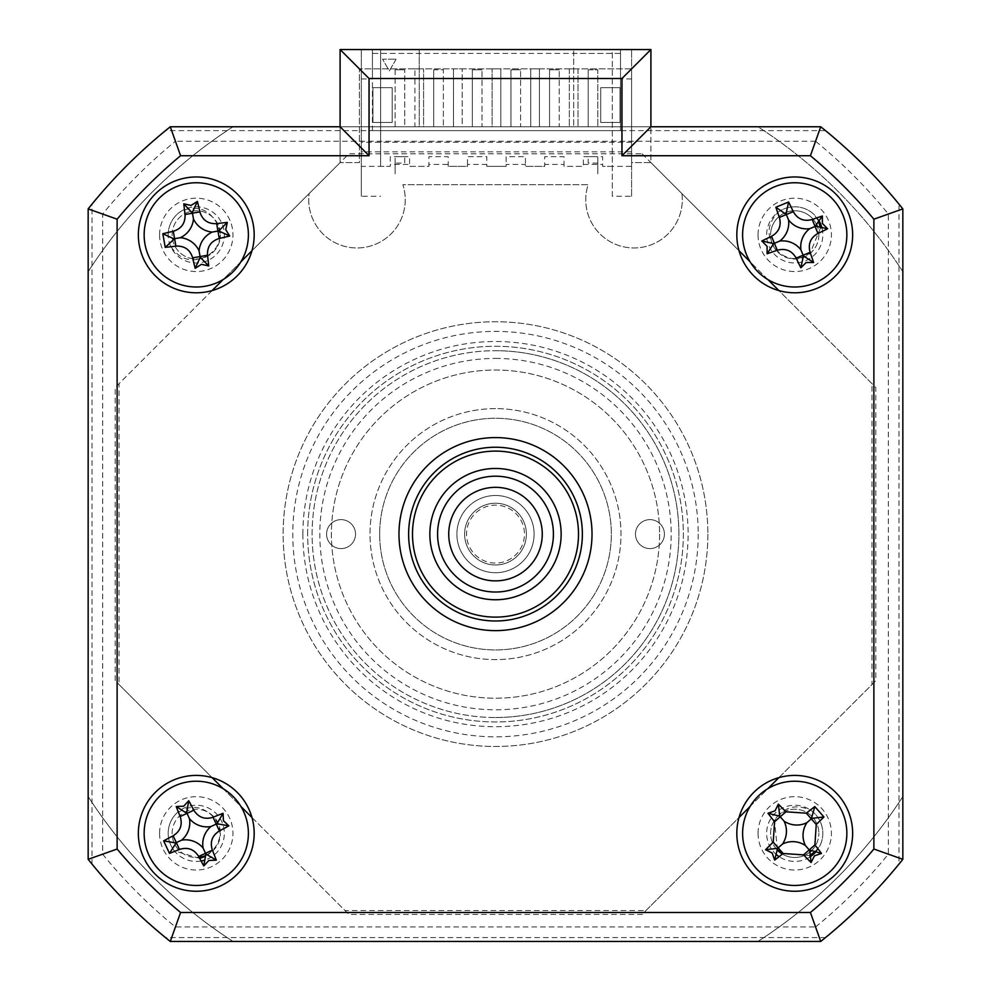 <?xml version="1.0" encoding="UTF-8"?>
<svg xmlns="http://www.w3.org/2000/svg" width="991" height="991" viewBox="0 0 991 991"><rect width="100%" height="100%" fill="white"/><g stroke="black" fill="none" stroke-linecap="round" stroke-linejoin="round"><path stroke-width="0.74" stroke-dasharray="4.96 3.72" d="M205.261 855.728A24.131 24.131 0 0 0 220.398 833.344A24.131 24.131 0 0 1 196.268 857.475A24.131 24.131 0 0 1 172.137 833.344A24.131 24.131 0 0 1 196.268 809.213A24.131 24.131 0 0 1 220.398 833.344A24.131 24.131 0 0 0 196.268 809.213A24.131 24.131 0 0 0 172.137 833.344A24.131 24.131 0 0 0 199.129 857.302M811.555 850.637A24.131 24.131 0 0 0 818.863 833.344A24.131 24.131 0 0 1 794.732 857.475A24.131 24.131 0 0 1 770.602 833.344A24.131 24.131 0 0 1 794.732 809.213A24.131 24.131 0 0 1 818.863 833.344A24.131 24.131 0 0 0 794.732 809.213A24.131 24.131 0 0 0 777.427 850.167M816.522 224.511A24.131 24.131 0 0 0 770.602 234.879A24.131 24.131 0 0 1 794.732 210.749A24.131 24.131 0 0 1 818.863 234.879A24.131 24.131 0 0 0 817.488 226.852M172.137 234.879A24.131 24.131 0 0 1 196.268 210.749A24.131 24.131 0 0 1 220.398 234.879A24.131 24.131 0 0 0 196.268 210.749A24.131 24.131 0 0 0 172.137 234.879A24.131 24.131 0 0 0 196.268 259.01A24.131 24.131 0 0 0 220.398 234.879A24.131 24.131 0 0 1 196.268 259.01A24.131 24.131 0 0 1 172.137 234.879M707.859 534.112A212.359 212.359 0 0 1 495.5 746.471A212.359 212.359 0 0 1 283.141 534.112A212.359 212.359 0 0 1 495.5 321.753A212.359 212.359 0 0 1 707.859 534.112A212.359 212.359 0 0 1 495.5 746.471A212.359 212.359 0 0 1 283.141 534.112A212.359 212.359 0 0 1 495.5 321.753A212.359 212.359 0 0 1 707.859 534.112M307.656 534.112A187.844 187.844 0 0 1 495.5 346.268A187.844 187.844 0 0 1 683.344 534.112A187.844 187.844 0 0 1 495.5 721.956A187.844 187.844 0 0 1 307.656 534.112A187.844 187.844 0 0 1 495.5 346.268A187.844 187.844 0 0 1 683.344 534.112A187.844 187.844 0 0 1 495.5 721.956A187.844 187.844 0 0 1 307.656 534.112M825.491 937.585L820.721 941.45L170.279 941.45L165.509 937.585L825.491 937.585M92.027 864.102L88.162 859.321L88.162 208.89L92.027 204.121L92.027 864.102A521.241 521.241 0 0 0 165.509 937.585M825.491 130.626L165.509 130.626L170.279 126.774A521.241 521.241 0 0 0 88.162 208.89L88.162 859.321L102.668 854.205A506.723 506.723 0 0 0 175.407 926.944L815.593 926.944L820.721 941.45A521.241 521.241 0 0 0 902.838 859.321L902.838 208.89L902.838 859.321L898.973 864.102L898.973 204.121L902.838 208.89A521.241 521.241 0 0 0 820.721 126.774L825.491 130.626A521.241 521.241 0 0 1 898.973 204.121M175.407 926.944L170.279 941.45L820.721 941.45L170.279 941.45A521.241 521.241 0 0 1 88.162 859.321A521.241 521.241 0 0 0 170.279 941.45A521.241 521.241 0 0 1 88.162 859.321L88.162 208.89A521.241 521.241 0 0 1 170.279 126.774L820.721 126.774L170.279 126.774L175.407 141.279A506.723 506.723 0 0 0 102.668 214.019L102.668 854.205M165.509 130.626A521.241 521.241 0 0 0 92.027 204.121M815.593 926.944A506.723 506.723 0 0 0 888.332 854.205L888.332 214.019A506.723 506.723 0 0 0 815.593 141.279L820.721 126.774A521.241 521.241 0 0 1 902.838 208.89A521.241 521.241 0 0 0 820.721 126.774L650.901 126.774L650.901 162.598L631.601 162.598L631.601 68.85L359.399 68.85L359.399 162.598L340.099 162.598L340.099 126.774L340.099 162.598L251.974 250.711M815.593 141.279L175.407 141.279M340.099 126.774L170.279 126.774A521.241 521.241 0 0 0 88.162 208.89L102.668 214.019M888.332 854.205L902.838 859.321A521.241 521.241 0 0 1 820.721 941.45M888.332 214.019L902.838 208.89M818.863 234.879A24.131 24.131 0 0 1 794.732 259.01A24.131 24.131 0 0 1 770.602 234.879A24.131 24.131 0 0 0 794.732 259.01A24.131 24.131 0 0 0 818.863 234.879M782.394 854.081A24.131 24.131 0 0 0 809.647 852.31M642.106 153.803L875.809 387.506L875.809 680.718L642.106 914.42L348.894 914.42L115.191 680.718L115.191 387.506L348.894 153.803L642.106 153.803M681.895 193.579A48.262 48.262 0 0 1 634.017 247.961A48.262 48.262 0 0 1 588.146 184.685L402.854 184.685A48.262 48.262 0 0 1 356.983 247.961A48.262 48.262 0 0 1 309.105 193.579L340.099 162.598L359.399 162.598L359.399 68.85L631.601 68.85L631.601 162.598L650.901 162.598L681.895 193.579A48.262 48.262 0 0 1 634.017 247.961A48.262 48.262 0 0 1 588.146 184.685L402.854 184.685A48.262 48.262 0 0 1 356.983 247.961A48.262 48.262 0 0 1 309.105 193.579M138.356 833.344A57.912 57.912 0 0 0 196.268 891.256A57.912 57.912 0 0 0 254.179 833.344A57.912 57.912 0 0 0 196.268 775.42A57.912 57.912 0 0 0 138.356 833.344M736.821 833.344A57.912 57.912 0 0 0 794.732 891.256A57.912 57.912 0 0 0 852.644 833.344A57.912 57.912 0 0 0 794.732 775.42A57.912 57.912 0 0 0 736.821 833.344M736.821 234.879A57.912 57.912 0 0 0 794.732 292.791A57.912 57.912 0 0 0 852.644 234.879A57.912 57.912 0 0 0 794.732 176.968A57.912 57.912 0 0 0 736.821 234.879M138.356 234.879A57.912 57.912 0 0 0 196.268 292.791A57.912 57.912 0 0 0 254.179 234.879A57.912 57.912 0 0 0 196.268 176.968A57.912 57.912 0 0 0 138.356 234.879M398.977 534.112A96.523 96.523 0 0 0 495.5 630.635A96.523 96.523 0 0 0 592.023 534.112A96.523 96.523 0 0 0 495.5 437.588A96.523 96.523 0 0 0 398.977 534.112A96.523 96.523 0 0 0 495.5 630.635A96.523 96.523 0 0 0 592.023 534.112A96.523 96.523 0 0 0 495.5 437.588A96.523 96.523 0 0 0 398.977 534.112A96.523 96.523 0 0 1 495.5 437.588A96.523 96.523 0 0 1 592.023 534.112A96.523 96.523 0 0 1 495.5 630.635A96.523 96.523 0 0 1 398.977 534.112A96.523 96.523 0 0 0 495.5 630.635A96.523 96.523 0 0 0 592.023 534.112A96.523 96.523 0 0 0 495.5 437.588A96.523 96.523 0 0 0 398.977 534.112M340.099 49.55L650.901 49.55L650.901 162.598L739.026 250.711M159.588 234.879A36.679 36.679 0 0 0 196.268 271.559A36.679 36.679 0 0 0 232.947 234.879A36.679 36.679 0 0 0 196.268 198.2A36.679 36.679 0 0 0 159.588 234.879M758.053 833.344A36.679 36.679 0 0 0 794.732 870.024A36.679 36.679 0 0 0 831.412 833.344A36.679 36.679 0 0 0 794.732 796.665A36.679 36.679 0 0 0 758.053 833.344M159.588 833.344A36.679 36.679 0 0 0 196.268 870.024A36.679 36.679 0 0 0 232.947 833.344A36.679 36.679 0 0 0 196.268 796.665A36.679 36.679 0 0 0 159.588 833.344M758.053 234.879A36.679 36.679 0 0 0 794.732 271.559A36.679 36.679 0 0 0 831.412 234.879A36.679 36.679 0 0 0 794.732 198.2A36.679 36.679 0 0 0 758.053 234.879M240.924 261.76L223.148 279.536M212.099 290.586L119.044 383.641L119.044 684.583L212.099 777.625M223.148 788.687L240.924 806.463M251.974 817.513L345.029 910.556L645.971 910.556L739.026 817.513M750.076 806.463L767.852 788.687M778.901 777.625L871.956 684.583L871.956 383.641L778.901 290.586M767.852 279.536L750.076 261.76M408.626 534.112A86.874 86.874 0 0 0 495.5 620.985A86.874 86.874 0 0 0 582.374 534.112A86.874 86.874 0 0 0 495.5 447.238A86.874 86.874 0 0 0 408.626 534.112A86.874 86.874 0 0 0 495.5 620.985A86.874 86.874 0 0 0 582.374 534.112A86.874 86.874 0 0 0 495.5 447.238A86.874 86.874 0 0 0 408.626 534.112A86.874 86.874 0 0 1 495.5 447.238A86.874 86.874 0 0 1 582.374 534.112A86.874 86.874 0 0 1 495.5 620.985A86.874 86.874 0 0 1 408.626 534.112M379.664 534.112A115.836 115.836 0 0 0 495.5 649.947A115.836 115.836 0 0 0 611.336 534.112A115.836 115.836 0 0 0 495.5 418.276A115.836 115.836 0 0 0 379.664 534.112A115.836 115.836 0 0 1 495.5 418.276A115.836 115.836 0 0 1 611.336 534.112A115.836 115.836 0 0 1 495.5 649.947A115.836 115.836 0 0 1 379.664 534.112A115.836 115.836 0 0 0 495.5 649.947A115.836 115.836 0 0 0 611.336 534.112A115.836 115.836 0 0 0 495.5 418.276A115.836 115.836 0 0 0 379.664 534.112A115.836 115.836 0 0 1 495.5 418.276A115.836 115.836 0 0 1 611.336 534.112A115.836 115.836 0 0 1 495.5 649.947A115.836 115.836 0 0 1 379.664 534.112M659.597 534.112A164.097 164.097 0 0 1 495.5 698.209A164.097 164.097 0 0 1 331.403 534.112A164.097 164.097 0 0 1 495.5 370.015A164.097 164.097 0 0 1 659.597 534.112A164.097 164.097 0 0 1 495.5 698.209A164.097 164.097 0 0 1 331.403 534.112A164.097 164.097 0 0 1 495.5 370.015A164.097 164.097 0 0 1 659.597 534.112M341.053 548.593A14.481 14.481 0 0 1 326.584 534.112A14.481 14.481 0 0 1 341.053 519.631A14.481 14.481 0 0 1 355.534 534.112A14.481 14.481 0 0 1 341.053 548.593A14.481 14.481 0 0 1 326.584 534.112A14.481 14.481 0 0 1 341.053 519.631A14.481 14.481 0 0 1 355.534 534.112A14.481 14.481 0 0 1 341.053 548.593M495.5 358.432A175.68 175.68 0 0 1 671.18 534.112A175.68 175.68 0 0 1 495.5 709.791A175.68 175.68 0 0 1 319.82 534.112A175.68 175.68 0 0 1 495.5 358.432M495.5 717.509A183.397 183.397 0 0 0 678.897 534.112A183.397 183.397 0 0 0 495.5 350.715A183.397 183.397 0 0 1 678.897 534.112A183.397 183.397 0 0 1 495.5 717.509A183.397 183.397 0 0 1 312.103 534.112A183.397 183.397 0 0 1 495.5 350.715A183.397 183.397 0 0 0 312.103 534.112A183.397 183.397 0 0 0 495.5 717.509M649.947 548.593A14.481 14.481 0 0 1 635.466 534.112A14.481 14.481 0 0 1 649.947 519.631A14.481 14.481 0 0 1 664.416 534.112A14.481 14.481 0 0 1 649.947 548.593A14.481 14.481 0 0 1 635.466 534.112A14.481 14.481 0 0 1 649.947 519.631A14.481 14.481 0 0 1 664.416 534.112A14.481 14.481 0 0 1 649.947 548.593M495.5 408.626A125.485 125.485 0 0 0 370.015 534.112A125.485 125.485 0 0 0 495.5 659.597A125.485 125.485 0 0 0 620.985 534.112A125.485 125.485 0 0 0 495.5 408.626A125.485 125.485 0 0 0 370.015 534.112A125.485 125.485 0 0 0 495.5 659.597A125.485 125.485 0 0 0 620.985 534.112A125.485 125.485 0 0 0 495.5 408.626M429.859 534.112A65.641 65.641 0 0 1 495.5 468.47A65.641 65.641 0 0 1 561.141 534.112A65.641 65.641 0 0 1 495.5 599.753A65.641 65.641 0 0 1 429.859 534.112A65.641 65.641 0 0 1 495.5 468.47A65.641 65.641 0 0 1 561.141 534.112A65.641 65.641 0 0 1 495.5 599.753A65.641 65.641 0 0 1 429.859 534.112A65.641 65.641 0 0 1 495.5 468.47A65.641 65.641 0 0 1 561.141 534.112A65.641 65.641 0 0 1 495.5 599.753A65.641 65.641 0 0 1 429.859 534.112M578.509 534.112A83.009 83.009 0 0 1 495.5 617.12A83.009 83.009 0 0 1 412.491 534.112A83.009 83.009 0 0 1 495.5 451.103A83.009 83.009 0 0 1 578.509 534.112M569.342 68.85L578.026 68.85L569.342 68.85L569.342 126.774L569.342 68.85M578.026 68.85L578.026 126.774L578.026 68.85M612.302 166.352L602.639 166.352L602.639 164.419L583.34 164.419L583.34 166.352L564.028 166.352L564.028 164.419L544.728 164.419L544.728 166.352L525.428 166.352L525.428 164.419L506.116 164.419L506.116 166.352L486.816 166.352L486.816 164.419L467.504 164.419L467.504 166.352L448.205 166.352L448.205 164.419L428.892 164.419L428.892 166.352L409.593 166.352L409.593 164.419L390.281 164.419L390.281 166.352L380.631 166.352L380.631 49.55L612.302 49.55L612.302 196.268L631.601 196.268L631.601 49.55L631.601 126.774L372.43 126.774L620.502 126.774L620.502 53.415L620.502 130.626L620.502 126.774L539.414 126.774L539.414 68.85L530.73 68.85L530.73 126.774L530.73 68.85L539.414 68.85L539.414 126.774L500.814 126.774L500.814 68.85L492.118 68.85L500.814 68.85L500.814 126.774L492.118 126.774L492.118 68.85L492.118 126.774L462.202 126.774L462.202 68.85L453.506 68.85L462.202 68.85L462.202 126.774L453.506 126.774L453.506 68.85L453.506 126.774L423.591 126.774L423.591 68.85L414.907 68.85L423.591 68.85L423.591 126.774L414.907 126.774L414.907 68.85L414.907 126.774L372.43 126.774L372.43 130.626L620.502 130.626L372.43 130.626L372.43 53.415L419.243 53.415L419.243 126.774L233.058 126.774A484.562 484.562 0 0 0 88.162 271.67L88.162 796.553A484.562 484.562 0 0 0 233.058 941.45L757.942 941.45A484.562 484.562 0 0 0 902.838 796.553L902.838 271.67A484.562 484.562 0 0 0 757.942 126.774L233.058 126.774A484.562 484.562 0 0 0 88.162 271.67L88.162 796.553A484.562 484.562 0 0 0 233.058 941.45L757.942 941.45A484.562 484.562 0 0 0 902.838 796.553M620.502 53.415L372.43 53.415L372.43 126.774L419.243 126.774L419.243 49.55L372.43 49.55L372.43 78.97L372.43 49.55L361.331 49.55L372.43 49.55L372.43 53.415L372.43 49.55L620.502 49.55L620.502 78.97L620.502 49.55L573.69 49.55L573.69 53.415L620.502 53.415M361.331 78.97L372.43 78.97L361.331 78.97L361.331 49.55L361.331 78.97M380.631 166.352L380.631 49.55L361.331 49.55L419.243 49.55L419.243 53.415M433.724 69.816L433.724 126.774L433.724 69.816L443.373 69.816L443.373 126.774L443.373 69.816L433.724 69.816M433.724 126.774L443.373 126.774L433.724 126.774M472.335 126.774L472.335 69.816L472.335 126.774L481.985 126.774L481.985 69.816L481.985 126.774L472.335 126.774M472.335 69.816L481.985 69.816L472.335 69.816M510.947 126.774L510.947 69.816L510.947 126.774L520.597 126.774L520.597 69.816L520.597 126.774L510.947 126.774M510.947 69.816L520.597 69.816L510.947 69.816M549.559 126.774L549.559 69.816L549.559 126.774L559.209 126.774L559.209 69.816L559.209 126.774L549.559 126.774M549.559 69.816L559.209 69.816L549.559 69.816M395.112 69.816L395.112 126.774L404.762 126.774L404.762 69.816L404.762 126.774L395.112 126.774L395.112 69.816L404.762 69.816L395.112 69.816M588.171 69.816L597.821 69.816L597.821 126.774L597.821 69.816L588.171 69.816L588.171 126.774L597.821 126.774L588.171 126.774L588.171 69.816M902.838 271.67A484.562 484.562 0 0 0 757.942 126.774L631.601 126.774L631.601 166.352L602.639 166.352L602.639 156.689L583.34 156.689L583.34 166.352L564.028 166.352L564.028 156.689L544.728 156.689L544.728 166.352L525.428 166.352L525.428 156.689L506.116 156.689L506.116 166.352L486.816 166.352L486.816 156.689L467.504 156.689L467.504 166.352L448.205 166.352L448.205 156.689L428.892 156.689L428.892 166.352L409.593 166.352L409.593 156.689L390.281 156.689L390.281 166.352L361.331 166.352L361.331 49.55L361.331 196.268L380.631 196.268M631.601 196.268L631.601 166.352M612.302 196.268L612.302 49.55L631.601 49.55L573.69 49.55L573.69 126.774L573.69 53.415M600.719 122.426L620.019 122.426L620.019 87.679L600.719 87.679L600.719 122.426L620.019 122.426L620.019 87.679L600.719 87.679L600.719 122.426M170.526 246.115A28.095 28.095 0 0 1 181.019 211.294C196.664 204.864 208.692 208.928 217.116 223.495C222.826 237.109 219.519 247.936 207.181 255.963C192.204 263.321 179.978 260.038 170.526 246.115M777.477 849.659L774.467 820.969C783.472 806.909 795.624 803.391 810.923 810.39A28.095 28.095 0 0 1 820.003 845.608L815.482 851.281M809.709 855.481L782.717 853.821M302.887 534.112A192.613 192.613 0 0 0 495.5 726.713A192.613 192.613 0 0 0 688.113 534.112A192.613 192.613 0 0 0 495.5 341.499A192.613 192.613 0 0 0 302.887 534.112M199.736 858.441L174.28 850.823A28.095 28.095 0 0 1 175.457 814.478C188.934 804.234 201.607 805.076 213.486 816.98C222.517 828.662 222.095 839.972 212.247 850.91L205.038 856.447M820.511 227.819L810.341 252.767C798.288 261.302 787.003 260.398 776.498 250.091C766.093 237.047 766.65 224.4 778.208 212.173A28.095 28.095 0 0 1 814.466 214.898L818.393 220.993M396.078 59.2L389.327 70.906L382.563 59.2L396.078 59.2L382.563 59.2L389.327 70.906L396.078 59.2M372.913 87.679L372.913 122.426L392.213 122.426L392.213 87.679L372.913 87.679L372.913 122.426L392.213 122.426L392.213 87.679L372.913 87.679M631.601 78.97L620.502 78.97L631.601 78.97M361.331 166.352L361.331 196.268M168.185 234.879A28.095 28.095 0 0 1 196.268 206.797A28.095 28.095 0 0 1 224.362 234.879A28.095 28.095 0 0 1 196.268 262.974A28.095 28.095 0 0 1 168.185 234.879M776.61 854.812A28.095 28.095 0 0 1 794.732 805.249A28.095 28.095 0 0 1 816.2 851.455M809.845 857.017A28.095 28.095 0 0 1 779.099 856.67M631.601 142.221L361.331 142.221M631.601 151.871L361.331 151.871M201.099 861.006A28.095 28.095 0 0 1 168.185 833.344A28.095 28.095 0 0 1 196.268 805.249A28.095 28.095 0 0 1 204.121 860.312M822.01 228.178A28.095 28.095 0 0 1 794.732 262.974A28.095 28.095 0 0 1 787.201 207.813A28.095 28.095 0 0 1 818.789 220.374M597.821 163.119L588.171 163.119L588.171 156.689L597.821 156.689L597.821 174.069L597.821 156.689M395.112 163.119L395.112 156.689L404.762 156.689L404.762 163.119L395.112 163.119L395.112 174.069L395.112 156.689M508.383 508.172A28.962 28.962 0 0 1 521.439 546.995A28.962 28.962 0 0 1 482.617 560.051A28.962 28.962 0 0 1 469.561 521.229A28.962 28.962 0 0 1 508.383 508.172M478.319 568.685A38.612 38.612 0 0 0 530.074 551.281A38.612 38.612 0 0 0 512.681 499.526A38.612 38.612 0 0 1 530.074 551.281A38.612 38.612 0 0 1 478.319 568.685A38.612 38.612 0 0 1 460.926 516.93A38.612 38.612 0 0 1 512.681 499.526A38.612 38.612 0 0 0 460.926 516.93A38.612 38.612 0 0 0 478.319 568.685M469.734 585.978A57.912 57.912 0 0 0 547.366 559.878A57.912 57.912 0 0 0 521.266 482.245A57.912 57.912 0 0 0 443.634 508.346A57.912 57.912 0 0 0 469.734 585.978M516.311 492.217A46.775 46.775 0 0 1 537.382 554.91A46.775 46.775 0 0 1 474.689 575.994A46.775 46.775 0 0 1 453.618 513.301A46.775 46.775 0 0 1 516.311 492.217M509.238 506.451A30.894 30.894 0 0 1 523.161 547.85A30.894 30.894 0 0 1 481.762 561.773A30.894 30.894 0 0 1 467.839 520.374A30.894 30.894 0 0 1 509.238 506.451A30.894 30.894 0 0 1 523.161 547.85A30.894 30.894 0 0 1 481.762 561.773A30.894 30.894 0 0 1 467.839 520.374A30.894 30.894 0 0 1 509.238 506.451M698.209 534.112A202.709 202.709 0 0 1 495.5 736.821A202.709 202.709 0 0 1 292.791 534.112A202.709 202.709 0 0 1 495.5 331.403A202.709 202.709 0 0 1 698.209 534.112"/><path stroke-width="1.49" d="M817.488 226.852A24.131 24.131 0 0 0 816.522 224.511M777.427 850.167A24.131 24.131 0 0 0 782.394 854.081M809.647 852.31A24.131 24.131 0 0 0 811.555 850.637M199.129 857.302A24.131 24.131 0 0 0 205.261 855.728M825.491 937.585A521.241 521.241 0 0 0 898.973 864.102M138.356 833.344A57.912 57.912 0 0 0 196.268 891.256A57.912 57.912 0 0 0 254.179 833.344A57.912 57.912 0 0 0 196.268 775.42A57.912 57.912 0 0 0 138.356 833.344M736.821 833.344A57.912 57.912 0 0 0 794.732 891.256A57.912 57.912 0 0 0 852.644 833.344A57.912 57.912 0 0 0 794.732 775.42A57.912 57.912 0 0 0 736.821 833.344M736.821 234.879A57.912 57.912 0 0 0 794.732 292.791A57.912 57.912 0 0 0 852.644 234.879A57.912 57.912 0 0 0 794.732 176.968A57.912 57.912 0 0 0 736.821 234.879M138.356 234.879A57.912 57.912 0 0 0 196.268 292.791A57.912 57.912 0 0 0 254.179 234.879A57.912 57.912 0 0 0 196.268 176.968A57.912 57.912 0 0 0 138.356 234.879M398.977 534.112A96.523 96.523 0 0 0 495.5 630.635A96.523 96.523 0 0 0 592.023 534.112A96.523 96.523 0 0 0 495.5 437.588A96.523 96.523 0 0 0 398.977 534.112M621.952 78.512L369.048 78.512L340.099 49.55L650.901 49.55L650.901 126.774L820.721 126.774L810.415 155.723L621.952 155.723L621.952 78.512L650.901 49.55M340.099 126.774L340.099 49.55L340.099 126.774L369.048 155.723L180.585 155.723L170.279 126.774L340.099 126.774M88.162 208.89A521.241 521.241 0 0 1 170.279 126.774A521.241 521.241 0 0 0 88.162 208.89L117.124 219.197L117.124 849.027L88.162 859.321L88.162 208.89M873.876 849.027L902.838 859.321L902.838 208.89A521.241 521.241 0 0 0 820.721 126.774A521.241 521.241 0 0 1 902.838 208.89L902.838 859.321A521.241 521.241 0 0 1 820.721 941.45L170.279 941.45L180.585 912.488L810.415 912.488A492.279 492.279 0 0 0 873.876 849.027L873.876 219.197A492.279 492.279 0 0 0 810.415 155.723M251.974 250.711L240.924 261.76M223.148 279.536L212.099 290.586M212.099 777.625L223.148 788.687M240.924 806.463L251.974 817.513M739.026 817.513L750.076 806.463M767.852 788.687L778.901 777.625M778.901 290.586L767.852 279.536M750.076 261.76L739.026 250.711M650.901 126.774L621.952 155.723M902.838 208.89L873.876 219.197M902.838 859.321A521.241 521.241 0 0 1 820.721 941.45L810.415 912.488M170.279 941.45A521.241 521.241 0 0 1 88.162 859.321A521.241 521.241 0 0 0 170.279 941.45M429.859 534.112A65.641 65.641 0 0 1 495.5 468.47A65.641 65.641 0 0 1 561.141 534.112A65.641 65.641 0 0 1 495.5 599.753A65.641 65.641 0 0 1 429.859 534.112M412.491 534.112A83.009 83.009 0 0 0 495.5 617.12A83.009 83.009 0 0 0 578.509 534.112A83.009 83.009 0 0 0 495.5 451.103A83.009 83.009 0 0 0 412.491 534.112M582.374 534.112A86.874 86.874 0 0 1 495.5 620.985A86.874 86.874 0 0 1 408.626 534.112A86.874 86.874 0 0 1 495.5 447.238A86.874 86.874 0 0 1 582.374 534.112M902.838 796.553L902.838 271.67M782.717 853.821L777.477 849.659M815.482 851.281L809.709 855.481M205.038 856.447L199.736 858.441M818.393 220.993L820.511 227.819M816.2 851.455A28.095 28.095 0 0 1 809.845 857.017M779.099 856.67A28.095 28.095 0 0 1 776.61 854.812M204.121 860.312A28.095 28.095 0 0 1 201.099 861.006M818.789 220.374A28.095 28.095 0 0 1 822.01 228.178M760.407 794.113A52.127 52.127 0 0 0 755.514 867.67A52.127 52.127 0 0 0 829.058 872.563A52.127 52.127 0 0 0 833.951 799.006A52.127 52.127 0 0 0 760.407 794.113M814.441 855.865L811.096 862.529A131.89 36.357 -131.2 0 1 803.565 854.861L783.125 853.499A131.89 36.357 138.8 0 1 774.64 860.101L772.212 853.053L765.548 849.708A131.89 36.357 -41.2 0 1 773.215 842.164L774.566 821.737A131.89 36.357 -131.2 0 1 767.975 813.252L775.024 810.824L778.356 804.159A131.89 36.357 48.8 0 1 785.9 811.815L806.327 813.177A131.89 36.357 -41.2 0 1 814.825 806.587L823.917 816.968A131.89 36.357 138.8 0 1 816.25 824.512L814.887 844.939A131.89 36.357 48.8 0 1 821.489 853.437L814.441 855.865M774.64 860.101L777.588 848.346L765.548 849.708M784.054 821.143A22.756 22.756 0 0 1 782.531 844.022A22.756 22.756 0 0 1 805.41 845.546A22.756 22.756 0 0 1 806.934 822.654A22.756 22.756 0 0 1 784.054 821.143L780.239 816.782L785.9 811.815M778.356 804.159L779.731 816.2L767.975 813.252M779.731 816.2L780.239 816.782L774.566 821.737M806.934 822.654L811.295 818.851L806.327 813.177M814.825 806.587L811.295 818.851L816.25 824.512M811.877 818.343L823.917 816.968M805.41 845.546L809.226 849.906L814.887 844.939M821.489 853.437L809.226 849.906L803.565 854.861M809.734 850.489L811.096 862.529M782.531 844.022L778.17 847.838L783.125 853.499M777.588 848.346L778.17 847.838L773.215 842.164M218.206 880.627A52.127 52.127 0 0 0 243.551 811.406A52.127 52.127 0 0 0 174.329 786.061A52.127 52.127 0 0 0 148.984 855.283A52.127 52.127 0 0 0 218.206 880.627M183.669 806.191L188.748 800.74A131.89 36.357 65.1 0 1 193.84 810.204C198.423 817.476 204.827 819.817 213.065 817.253A131.89 36.357 -24.9 0 1 223.062 813.301L223.421 820.746L228.871 825.825A131.89 36.357 155.1 0 1 219.407 830.904C212.136 835.5 209.795 841.904 212.359 850.142A131.89 36.357 65.1 0 1 216.311 860.138L208.866 860.485L203.787 865.948A131.89 36.357 -114.9 0 1 198.696 856.472C194.112 849.213 187.708 846.859 179.47 849.436A131.89 36.357 155.1 0 1 169.473 853.375L163.664 840.863A131.89 36.357 -24.9 0 1 173.14 835.772C180.399 831.189 182.74 824.785 180.176 816.547A131.89 36.357 -114.9 0 1 176.225 806.55L183.669 806.191M210.984 826.519A22.756 22.756 0 0 1 189.442 818.628A22.756 22.756 0 0 1 181.564 840.17A22.756 22.756 0 0 1 203.093 848.048A22.756 22.756 0 0 1 210.984 826.519L216.93 823.756L228.871 825.825M203.787 865.948L205.855 854.007L216.311 860.138M203.093 848.048L205.533 853.301L198.696 856.472M181.564 840.17L176.311 842.598L179.47 849.436M169.473 853.375L176.311 842.598L173.14 835.772M175.605 842.932L163.664 840.863M189.442 818.628L187.002 813.376L180.176 816.547M176.225 806.55L187.002 813.376L193.84 810.204M186.68 812.682L188.748 800.74M216.93 823.756L223.062 813.301M205.855 854.007L205.533 853.301L212.359 850.142M205.31 286.213A52.127 52.127 0 0 0 247.601 225.849A52.127 52.127 0 0 0 187.237 183.546A52.127 52.127 0 0 0 144.934 243.91A52.127 52.127 0 0 0 205.31 286.213M191.077 205.41L197.395 201.433A131.89 36.357 80 0 1 199.872 211.901C202.437 220.101 208.023 224.016 216.645 223.644A131.89 36.357 -10 0 1 227.323 222.405L225.737 229.689L229.714 236.007A131.89 36.357 170 0 1 219.246 238.484C211.046 241.048 207.131 246.635 207.503 255.244A131.89 36.357 80 0 1 208.742 265.922L201.458 264.349L195.153 268.326A131.89 36.357 -100 0 1 192.663 257.858C190.111 249.658 184.512 245.743 175.903 246.115A131.89 36.357 170 0 1 165.224 247.354L162.834 233.752A131.89 36.357 -10 0 1 173.289 231.275C181.489 228.723 185.404 223.124 185.044 214.514A131.89 36.357 -100 0 1 183.793 203.836L191.077 205.41M212.247 232.067A22.756 22.756 0 0 1 193.456 218.912A22.756 22.756 0 0 1 180.3 237.691A22.756 22.756 0 0 1 199.08 250.847A22.756 22.756 0 0 1 212.247 232.067L218.701 230.928L229.714 236.007M195.153 268.326L200.219 257.313L208.742 265.922M200.219 257.313L200.083 256.558L192.663 257.858M199.08 250.847L200.083 256.558L207.503 255.244M180.3 237.691L174.589 238.695L175.903 246.115M165.224 247.354L174.589 238.695L173.289 231.275M173.834 238.831L162.834 233.752M193.456 218.912L192.452 213.201L185.044 214.514M183.793 203.836L192.452 213.201L199.872 211.901M192.316 212.446L197.395 201.433M218.701 230.928L227.323 222.405M746.557 254.786A52.127 52.127 0 0 0 814.639 283.054A52.127 52.127 0 0 0 842.907 214.973A52.127 52.127 0 0 0 774.826 186.704A52.127 52.127 0 0 0 746.557 254.786M822.394 223.458L827.621 228.76A131.89 36.357 157.6 0 1 817.947 233.43C810.489 237.704 807.876 244.009 810.093 252.346A131.89 36.357 67.6 0 1 813.611 262.504L806.154 262.541L800.852 267.781A131.89 36.357 -112.4 0 1 796.169 258.094C791.908 250.649 785.603 248.023 777.266 250.24A131.89 36.357 157.6 0 1 767.108 253.758L767.071 246.313L761.831 240.999A131.89 36.357 -22.4 0 1 771.518 236.329C778.963 232.055 781.589 225.75 779.372 217.413A131.89 36.357 -112.4 0 1 775.854 207.255L788.613 201.991A131.89 36.357 67.6 0 1 793.283 211.665C797.557 219.11 803.862 221.736 812.199 219.519A131.89 36.357 -22.4 0 1 822.357 216.001L822.394 223.458M800.926 249.868A22.756 22.756 0 0 1 809.721 228.686A22.756 22.756 0 0 1 788.539 219.891A22.756 22.756 0 0 1 779.744 241.073A22.756 22.756 0 0 1 800.926 249.868L803.428 255.938L800.852 267.781M761.831 240.999L773.674 243.575L767.108 253.758M773.674 243.575L774.392 243.278L771.518 236.329M779.744 241.073L774.392 243.278L777.266 250.24M788.539 219.891L786.321 214.539L779.372 217.413M775.854 207.255L786.321 214.539L793.283 211.665M786.036 213.821L788.613 201.991M809.721 228.686L815.073 226.481L812.199 219.519M822.357 216.001L815.073 226.481L817.947 233.43M815.779 226.183L827.621 228.76M803.428 255.938L813.611 262.504M474.689 575.994A46.775 46.775 0 0 0 537.382 554.91A46.775 46.775 0 0 0 516.311 492.217A46.775 46.775 0 0 0 453.618 513.301A46.775 46.775 0 0 0 474.689 575.994M521.266 482.245A57.912 57.912 0 0 1 547.366 559.878A57.912 57.912 0 0 1 469.734 585.978A57.912 57.912 0 0 1 443.634 508.346A57.912 57.912 0 0 1 521.266 482.245M117.124 849.027A492.279 492.279 0 0 0 180.585 912.488M369.048 78.512L369.048 155.723M180.585 155.723A492.279 492.279 0 0 0 117.124 219.197M219.407 830.904L213.065 817.253M219.246 238.484L216.645 223.644M796.169 258.094L810.093 252.346"/></g></svg>
